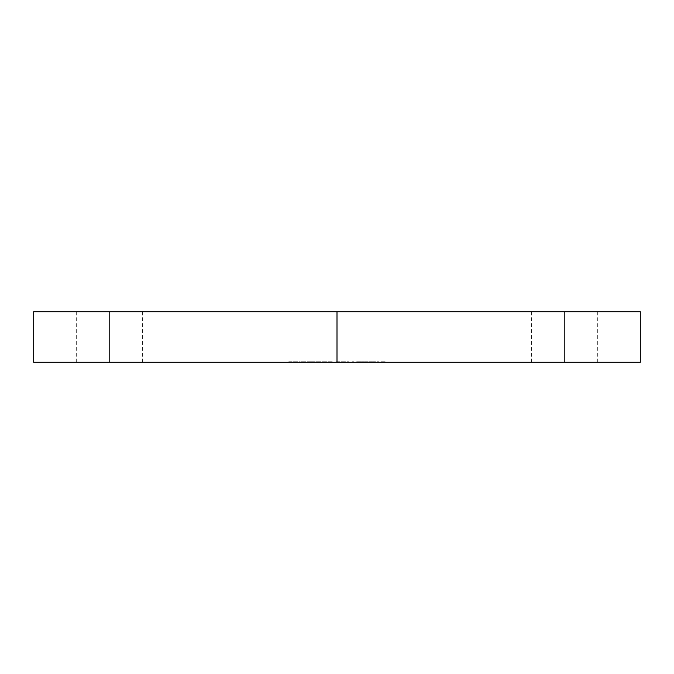 <?xml version="1.0" encoding="UTF-8"?>
<svg xmlns="http://www.w3.org/2000/svg" width="674" height="674" viewBox="0 0 674 674"><rect width="100%" height="100%" fill="white"/><g stroke="black" fill="none" stroke-linecap="round" stroke-linejoin="round"><path stroke-width="0.51" stroke-dasharray="3.37 2.53" d="M564.475 362.275L531.618 362.275L564.475 362.275L564.475 311.725L564.475 362.275L531.618 362.275L597.332 362.275L564.475 362.275L564.475 311.725L531.618 311.725L597.332 311.725L531.618 311.725L564.475 311.725L564.475 362.275L597.332 362.275L564.475 362.275M109.525 362.275L76.668 362.275L109.525 362.275L109.525 311.725L109.525 362.275L76.668 362.275L142.382 362.275L109.525 362.275L109.525 311.725L76.668 311.725L142.382 311.725L76.668 311.725L109.525 311.725L109.525 362.275L142.382 362.275L109.525 362.275M337 362.275L337 311.725L640.3 311.725L337 311.725L337 362.275L33.7 362.275L337 362.275M295.271 362.275L297.866 362.275L292.887 362.275L297.605 362.275L295.271 362.275L295.271 361.769L297.074 361.769L297.074 362.275L293.493 362.275L297.866 362.275L292.887 362.275L297.605 362.275L297.074 362.275L297.605 361.769L297.605 362.275L297.605 361.769L295.347 361.769L295.347 362.275L295.347 361.769L292.887 361.769L292.887 362.275L292.887 361.769L293.451 362.275L293.451 361.769L295.364 361.769L295.364 362.275L295.364 361.769L297.327 361.769L297.327 362.275L297.866 361.769L297.866 362.275L297.866 361.769L293.493 361.769L293.493 362.275L293.493 361.769L295.271 361.769L295.271 362.275M305.322 362.275L300.781 362.275L305.92 362.275L305.322 362.275L305.92 361.769L305.92 362.275L305.322 362.275L305.92 361.769L305.92 362.275L305.92 361.769L305.322 362.275L305.322 361.769L305.322 362.275L305.322 361.769L303.325 361.769L303.325 362.275L305.322 362.275L303.342 362.275L303.325 361.769L300.781 361.769L300.781 362.275L303.325 362.275L300.781 362.275L300.781 361.769L303.342 361.769L303.342 362.275L303.342 361.769L305.322 361.769L305.322 362.275L305.322 361.769L305.322 362.275L305.322 361.769L300.781 361.769L305.92 361.769L301.379 361.769L305.322 361.769L303.351 361.769L303.351 362.275L305.322 362.275L303.342 362.275L303.342 361.769L305.322 361.769L305.322 362.275L301.379 362.275L301.379 361.769L303.342 361.769L303.342 362.275L303.351 361.769L301.379 361.769L301.379 362.275L305.322 362.275M320.327 362.275L315.777 362.275L320.925 362.275L320.327 362.275L320.925 361.769L320.925 362.275L320.327 362.275L320.925 361.769L320.925 362.275L320.925 361.769L320.327 362.275L320.327 361.769L320.327 362.275L320.327 361.769L318.33 361.769L318.33 362.275L320.327 362.275L318.347 362.275L318.33 361.769L315.777 361.769L315.777 362.275L318.33 362.275L315.777 362.275L315.777 361.769L318.347 361.769L318.347 362.275L318.347 361.769L320.327 361.769L320.327 362.275L320.327 361.769L320.327 362.275L320.327 361.769L315.777 361.769L320.925 361.769L316.384 361.769L320.327 361.769L318.355 361.769L318.355 362.275L320.327 362.275L318.347 362.275L318.347 361.769L320.327 361.769L320.327 362.275L316.384 362.275L316.384 361.769L318.347 361.769L318.347 362.275L318.355 361.769L316.384 361.769L316.384 362.275L320.327 362.275M327.952 362.275L332.24 362.275L327.952 362.275L327.952 361.769L327.952 362.275L327.952 361.769L328.558 362.275L327.952 362.275L328.558 361.769L328.558 362.275L328.558 361.769L330.412 361.769L330.412 362.275L328.558 362.275L332.24 362.275L330.412 362.275L330.412 361.769L332.24 361.769L332.24 362.275L332.24 361.769L332.24 362.275L332.24 361.769L331.642 362.275L331.642 361.769L331.642 362.275L331.642 361.769L331.574 362.275L331.574 361.769L330.311 361.769L330.311 362.275L330.311 361.769L328.651 361.769L328.651 362.275L327.952 361.769L327.952 362.275M340.901 362.275L345.442 362.275L340.901 362.275L340.901 361.769L344.549 361.769L344.549 362.275L340.901 362.275L345.442 361.769L345.442 362.275L344.675 362.275L345.442 362.275L345.442 361.769L345.442 362.275L345.442 361.769L344.675 361.769L344.675 362.275L344.675 361.769L344.675 362.275L344.675 361.769L344.077 362.275L344.077 361.769L344.077 362.275L344.077 361.769L340.901 361.769L340.901 362.275M352.216 362.275L353.85 362.275L352.216 362.275L352.216 361.769L352.612 362.275L353.85 362.275L352.612 362.275L352.612 361.769L353.85 361.769L353.85 362.275L353.85 361.769L353.85 362.275L353.85 361.769L353.243 362.275L353.243 361.769L353.243 362.275L353.243 361.769L352.216 361.769L352.216 362.275M361.475 362.275L364.053 362.275L361.475 362.275L361.475 361.769L361.475 362.275L361.475 361.769L364.053 361.769L364.053 362.275L361.475 362.275L364.053 362.275L364.053 361.769L364.053 362.275L364.053 361.769L361.475 361.769L361.475 362.275M370.481 362.275L372.537 362.275L369.023 362.275L370.481 362.275L370.481 361.769L369.023 361.769L369.023 362.275L372.537 362.275L369.023 362.275L369.023 361.769L369.023 362.275L369.023 361.769L372.537 361.769L372.537 362.275L372.537 361.769L372.537 362.275L372.537 361.769L371.079 361.769L371.079 362.275L370.481 361.769L370.481 362.275M377.078 362.275L378.712 362.275L377.078 362.275L377.078 361.769L377.474 362.275L378.712 362.275L377.474 362.275L377.474 361.769L378.712 361.769L378.712 362.275L378.712 361.769L378.712 362.275L378.712 361.769L378.114 362.275L378.114 361.769L378.114 362.275L378.114 361.769L377.078 361.769L377.078 362.275M383.43 362.275L385.739 362.275L381.198 362.275L383.43 362.275L383.43 361.769L381.198 361.769L381.198 362.275L383.43 362.275L381.198 362.275L381.198 361.769L383.43 361.769L383.43 362.275L383.43 361.769L385.739 361.769L385.739 362.275L383.43 362.275L385.739 362.275L385.739 361.769L383.43 361.769L383.43 362.275M372.966 362.275L375.536 362.275L372.966 362.275L372.966 361.769L372.966 362.275L372.966 361.769L375.536 361.769L375.536 362.275L372.966 362.275L375.536 362.275L375.536 361.769L375.536 362.275L375.536 361.769L372.966 361.769L372.966 362.275M366.513 362.275L364.474 362.275L366.513 362.275L366.513 361.769L364.474 361.769L364.474 362.275L366.513 362.275L364.474 362.275L364.474 361.769L365.047 362.275L365.047 361.769L368.425 362.275L364.904 362.275L367.819 362.275L367.819 361.769L367.583 362.275L367.583 361.769L366.378 361.769L366.378 362.275L366.378 361.769L365.283 361.769L365.283 362.275L364.904 361.769L364.904 362.275L364.904 361.769L366.555 361.769L366.555 362.275L366.555 361.769L368.333 361.769L368.333 362.275L368.333 361.769L367.793 362.275L367.793 361.769L366.488 361.769L366.488 362.275L366.488 361.769L365.51 361.769L365.51 362.275L365.51 361.769L365.948 362.275L365.948 361.769L366.85 361.769L366.85 362.275L366.85 361.769L368.425 361.769L368.425 362.275L368.425 361.769L366.513 361.769L366.513 362.275M357.422 362.275L360.792 362.275L357.422 362.275L357.422 361.769L359.419 361.769L359.419 362.275L356.672 362.275L360.792 362.275L358.113 362.275L359.882 362.275L359.419 362.275L359.882 361.769L359.882 362.275L359.882 361.769L358.113 361.769L358.113 362.275L358.113 361.769L358.804 362.275L358.804 361.769L360.792 361.769L360.792 362.275L360.792 361.769L358.703 361.769L358.703 362.275L358.703 361.769L356.672 361.769L357.422 362.275M347.076 362.275L348.702 362.275L347.076 362.275L347.076 361.769L347.464 362.275L348.702 362.275L347.464 362.275L347.464 361.769L348.702 361.769L348.702 362.275L348.702 361.769L348.702 362.275L348.702 361.769L348.104 362.275L348.104 361.769L348.104 362.275L348.104 361.769L347.076 361.769L347.076 362.275M337.211 362.275L340.218 362.275L337.211 362.275L337.211 361.769L339.957 361.769L339.957 362.275L335.846 362.275L340.218 362.275L337.32 362.275L339.957 362.275L339.957 361.769L339.957 362.275L339.957 361.769L337.682 361.769L337.682 362.275L337.32 361.769L337.32 362.275L337.32 361.769L338.112 361.769L338.112 362.275L338.112 361.769L340.218 361.769L340.218 362.275L340.218 361.769L337.885 361.769L337.885 362.275L337.885 361.769L335.846 361.769L335.846 362.275L335.846 361.769L336.444 362.275L336.444 361.769L337.918 361.769L337.918 362.275L337.918 361.769L339.612 361.769L339.612 362.275L339.612 361.769L338.003 361.769L338.003 362.275L338.003 361.769L336.528 361.769L337.211 362.275M322.298 362.275L326.587 362.275L322.298 362.275L322.298 361.769L322.298 362.275L322.298 361.769L322.897 362.275L322.298 362.275L322.897 361.769L322.897 362.275L322.897 361.769L324.758 361.769L324.758 362.275L322.897 362.275L326.587 362.275L324.758 362.275L324.758 361.769L326.587 361.769L326.587 362.275L326.587 361.769L326.587 362.275L326.587 361.769L325.98 362.275L325.98 361.769L325.98 362.275L325.98 361.769L325.913 362.275L325.913 361.769L324.649 361.769L324.649 362.275L324.649 361.769L322.989 361.769L322.989 362.275L322.298 361.769L322.298 362.275M307.293 362.275L314.581 362.275L307.293 362.275L307.293 361.769L307.293 362.275L307.293 361.769L307.892 362.275L307.293 362.275L307.892 361.769L307.892 362.275L307.892 361.769L308.574 362.275L314.581 362.275L308.574 362.275L308.574 361.769L309.577 361.769L309.577 362.275L309.577 361.769L311.135 361.769L311.135 362.275L311.135 361.769L312.93 361.769L312.93 362.275L312.93 361.769L314.581 361.769L314.581 362.275L314.581 361.769L314.581 362.275L314.581 361.769L313.983 362.275L313.983 361.769L313.983 362.275L313.983 361.769L312.82 361.769L312.82 362.275L312.82 361.769L311.236 361.769L311.236 362.275L311.236 361.769L311.236 362.275L311.236 361.769L310.638 362.275L310.638 361.769L310.638 362.275L310.638 361.769L309.476 361.769L309.476 362.275L309.476 361.769L307.892 361.769L307.892 362.275L307.293 361.769L307.293 362.275M298.978 362.275L299.576 361.769L298.978 362.275M288.775 362.275L292.036 362.275L288.775 362.275L288.775 361.769L288.775 362.275L288.775 361.769L292.036 361.769L292.036 362.275L288.775 362.275L292.036 362.275L292.036 361.769L292.036 362.275L292.036 361.769L289.373 361.769L289.373 362.275L289.373 361.769L289.373 362.275L289.373 361.769L292.036 361.769L292.036 362.275L289.373 362.275L292.036 362.275L292.036 361.769L292.036 362.275L292.036 361.769L289.373 361.769L289.373 362.275L288.775 361.769L288.775 362.275M33.7 311.725L337 311.725L33.7 311.725M109.525 311.725L142.382 311.725L109.525 311.725M564.475 311.725L597.332 311.725L564.475 311.725M381.198 361.769L385.739 361.769L381.198 361.769M383.455 361.769L385.14 361.769L381.796 361.769L383.455 361.769L381.796 361.769L381.796 362.275L383.455 362.275L383.455 361.769L383.455 362.275L385.14 362.275L385.14 361.769L383.455 361.769L385.14 361.769L385.14 362.275L384.888 361.769L384.888 362.275L383.455 362.275L383.455 361.769L383.455 362.275L381.796 362.275L381.796 361.769L383.455 361.769M383.455 362.275L385.14 362.275L383.455 362.275M377.474 361.769L378.712 361.769L377.474 361.769M372.966 361.769L375.536 361.769L372.966 361.769M369.023 361.769L372.537 361.769L369.023 361.769M364.474 361.769L368.425 361.769L364.474 361.769M361.475 361.769L364.053 361.769L361.475 361.769M359.419 361.769L356.672 361.769L359.419 361.769M360.194 361.769L357.279 361.769L360.194 361.769L358.678 361.769L358.678 362.275L360.194 362.275L360.194 361.769L360.194 362.275L358.737 362.275L358.737 361.769L360.194 361.769M358.737 362.275L357.279 362.275L357.279 361.769L358.737 361.769L358.737 362.275L357.279 362.275L358.678 362.275L358.678 361.769L357.279 361.769L357.279 362.275L358.737 362.275M352.612 361.769L353.85 361.769L352.612 361.769M347.464 361.769L348.702 361.769L347.464 361.769M344.549 361.769L340.901 361.769L344.549 361.769M344.077 361.769L342.08 361.769L344.077 361.769L344.077 362.275L342.08 362.275L342.08 361.769L344.077 361.769L342.08 361.769L342.08 362.275L344.077 362.275L344.077 361.769M342.08 362.275L344.077 362.275L342.08 362.275M339.957 361.769L335.846 361.769L339.957 361.769M327.952 361.769L332.24 361.769L327.952 361.769M322.298 361.769L326.587 361.769L322.298 361.769M307.293 361.769L314.581 361.769L307.293 361.769M298.978 361.769L299.576 361.769L298.978 361.769M297.074 361.769L292.887 361.769L297.074 361.769M297.259 361.769L293.552 361.769L297.259 361.769L297.259 362.275L293.552 362.275L293.552 361.769L297.259 361.769L293.552 361.769L293.552 362.275L294.134 361.769L294.134 362.275L295.389 362.275L295.389 361.769L295.389 362.275L297.259 362.275L297.259 361.769M293.552 362.275L297.259 362.275L293.552 362.275M288.775 361.769L292.036 361.769L288.775 361.769M531.618 362.275L531.618 311.725M76.668 362.275L76.668 311.725M142.382 362.275L142.382 311.725M597.332 362.275L597.332 311.725"/><path stroke-width="1.01" d="M640.3 311.725L33.7 311.725L337 311.725L337 362.275L33.7 362.275L640.3 362.275L640.3 311.725L337 311.725L337 362.275L640.3 362.275M33.7 362.275L33.7 311.725"/></g></svg>
